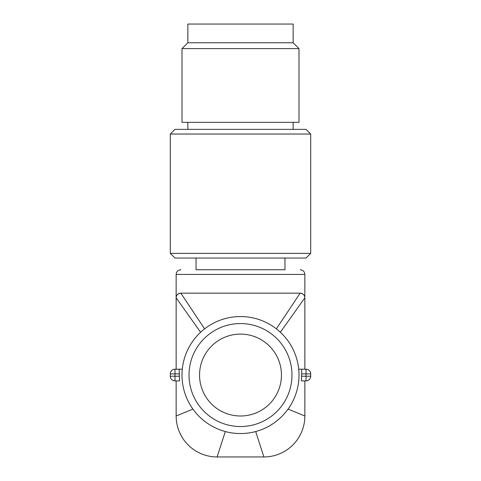 <?xml version="1.0" encoding="UTF-8"?>
<svg xmlns="http://www.w3.org/2000/svg" width="481" height="481" viewBox="0 0 481 481"><rect width="100%" height="100%" fill="white"/><g stroke="black" fill="none" stroke-linecap="round" stroke-linejoin="round"><path stroke-width="0.72" d="M284.962 258.05L284.962 269.751L196.038 269.751L196.038 258.05M187.849 42.773L187.849 24.05L293.151 24.05L293.151 42.773L187.849 42.773L181.998 48.617L181.998 122.33L299.002 122.33L299.002 48.617L181.998 48.617M310.702 376.22L306.018 376.22L306.018 380.898A4.678 4.678 0 0 0 310.702 376.22L310.702 373.881A4.678 4.678 0 0 0 306.018 369.198L306.018 376.22L301.581 376.22L301.455 379.527L301.461 380.898L306.018 380.898L304.852 380.898L304.852 415.999A40.951 40.951 0 0 1 263.901 456.95L217.099 456.95A40.951 40.951 0 0 1 176.148 415.999A40.951 40.951 0 0 0 217.099 456.95L225.306 431.541M284.962 269.751L196.038 269.751M240.5 334.103A40.951 40.951 0 0 0 199.549 375.048A40.951 40.951 0 0 0 240.5 415.999A40.951 40.951 0 0 0 281.451 375.048A40.951 40.951 0 0 0 240.5 334.103M179.353 373.881A151.762 151.762 0 0 0 179.419 376.22L174.982 376.22L174.982 373.881L179.353 373.881L179.191 369.198L174.982 369.198L182.293 369.198L176.148 369.198L176.148 297.829A4.678 4.678 0 0 1 180.832 293.151L300.168 293.151C303.222 293.675 304.78 295.232 304.852 297.829L304.852 274.429L176.148 274.429L176.148 297.829C176.22 295.232 177.778 293.675 180.832 293.151L204.605 328.854A58.502 58.502 0 0 1 240.5 316.552A58.502 58.502 0 0 0 181.998 375.048A58.502 58.502 0 0 0 240.5 433.549A58.502 58.502 0 0 0 299.002 375.048A58.502 58.502 0 0 0 240.5 316.552A58.502 58.502 0 0 1 280.363 332.233L304.852 297.829L304.852 369.198M301.581 376.22A151.587 151.587 0 0 0 301.647 373.881L301.809 369.198L298.707 369.198M179.419 376.22L179.539 380.898L174.982 380.898A4.678 4.678 0 0 1 171.669 379.527A4.678 4.678 0 0 0 174.982 380.898L176.148 380.898L176.148 415.999L192.929 409.097M306.018 258.05L310.702 253.373L170.298 253.373L174.982 258.05L306.018 258.05M170.298 134.031L174.982 129.353L306.018 129.353L310.702 134.031L170.298 134.031L170.298 253.373M310.702 134.031L310.702 253.373M304.852 297.829A4.678 4.678 0 0 0 300.168 293.151L276.365 328.836M288.071 409.097L304.852 415.999A40.951 40.951 0 0 1 263.901 456.95L255.694 431.541M176.148 297.829L200.613 332.257A58.502 58.502 0 0 1 204.605 328.854M170.298 373.881L174.982 373.881L174.982 369.198A4.678 4.678 0 0 0 170.298 373.881L170.298 376.22A4.678 4.678 0 0 0 171.669 379.527M306.018 369.198L301.809 369.198M291.979 375.048A51.479 51.479 0 0 0 240.5 323.569A51.479 51.479 0 0 0 189.021 375.048A51.479 51.479 0 0 0 240.5 426.533A51.479 51.479 0 0 0 291.979 375.048M301.647 373.881L310.702 373.881A4.678 4.678 0 0 0 309.331 370.568M170.298 376.22L174.982 376.22L174.982 380.898M306.018 380.898A4.678 4.678 0 0 0 309.331 379.527M174.982 369.198A4.678 4.678 0 0 0 171.669 370.568M240.5 316.552A58.502 58.502 0 0 0 181.998 375.048A58.502 58.502 0 0 0 240.5 433.549M304.852 274.429C304.599 271.615 303.036 270.051 300.168 269.751M293.151 122.33L293.151 129.353M293.151 42.773L299.002 48.617M187.849 122.33L187.849 129.353M176.148 274.429C176.401 271.615 177.964 270.051 180.832 269.751"/></g></svg>
